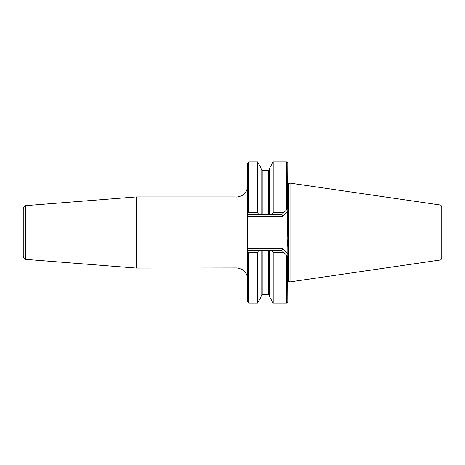 <?xml version="1.0" encoding="UTF-8"?>
<svg xmlns="http://www.w3.org/2000/svg" width="465" height="465" viewBox="0 0 465 465"><rect width="100%" height="100%" fill="white"/><g stroke="black" fill="none" stroke-linecap="round" stroke-linejoin="round"><path stroke-width="0.7" d="M23.25 209.535L23.25 255.465C23.308 257.18 24.075 258.476 25.546 259.36L25.546 205.64C24.075 206.524 23.308 207.82 23.25 209.535M25.546 205.64L136.239 196.928L136.239 268.072L236.557 267.956C243.311 268.619 247.014 272.321 247.671 279.076M290.021 183.094L290.021 281.906L440.012 260.034L440.012 204.966L290.021 183.094L288.817 183.652L288.817 281.348L290.021 281.906M273.176 252.286L283.685 252.286L281.796 250.397L271.827 250.397L273.176 252.286L273.176 303.081L286.69 303.081L286.69 255.285L287.8 256.401L287.8 247.107L287.132 238.876L287.8 208.599L286.69 209.715L286.69 161.919L273.176 161.919L273.176 212.714L283.685 212.714L281.796 214.603L271.827 214.603L273.176 212.714M440.076 260.022L440.076 204.978C440.588 205.565 440.669 204.1 441.75 207.047L441.75 257.953C440.669 260.9 440.588 259.435 440.076 260.022L440.012 260.034M136.239 196.928L234.988 196.928L234.988 268.072M247.671 213.615L247.671 163.029L248.787 161.919L248.787 212.714L247.671 213.615L247.671 251.385L248.787 252.286L257.517 252.286L258.866 250.397L247.671 250.397M248.787 252.286L248.787 303.081L247.671 301.971L247.671 251.385M248.787 212.714L257.517 212.714L258.866 214.603L247.671 214.603M273.176 161.919L269.624 168.063L269.624 214.603L261.068 214.603L261.068 168.063L257.517 161.919L257.517 212.714M257.517 252.286L257.517 303.081L261.068 296.937L261.068 250.397L258.866 250.397M261.068 250.397L269.624 250.397L269.624 296.937L273.176 303.081M271.827 250.397L269.624 250.397M269.624 214.603L271.827 214.603M258.866 214.603L261.068 214.603M283.685 212.714L286.69 209.715M287.544 208.861L287.8 163.029L286.69 161.919M286.69 255.285L283.685 252.286M286.69 303.081L287.8 301.971L287.544 256.139M287.8 210.959L282.488 216.272L247.671 216.272M282.488 216.272L281.796 214.603M247.671 248.729L282.488 248.729L287.8 254.041M281.796 250.397L282.488 248.729M287.8 281.337L288.242 281.244L288.346 183.756L288.346 281.244L288.817 281.348M262.179 214.603L262.179 170.254L261.068 169.144M268.514 214.603L268.514 170.254L262.179 170.254M268.514 250.397L268.514 294.746L262.179 294.746L262.179 250.397M234.988 196.928L236.557 197.044C243.311 196.381 247.014 192.679 247.671 185.924M268.514 170.254L269.624 169.144M288.242 183.756L287.8 183.663M262.179 294.746L261.068 295.856M268.514 294.746L269.624 295.856M288.346 183.756L288.817 183.652M248.787 303.081L257.517 303.081M248.787 161.919L257.517 161.919M25.546 259.36L136.239 268.072"/></g></svg>
